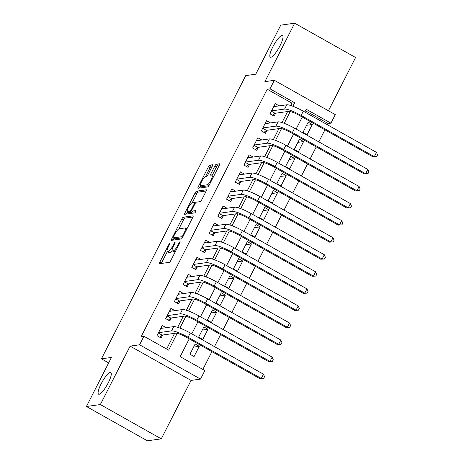 <?xml version="1.0" encoding="UTF-8"?>
<svg xmlns="http://www.w3.org/2000/svg" width="464" height="464" viewBox="0 0 464 464"><rect width="100%" height="100%" fill="white"/><g stroke="black" fill="none" stroke-linecap="round" stroke-linejoin="round"><path stroke-width="0.7" d="M169.894 243.09A1.334 0.313 -60.6 0 0 168.913 244.319L159.848 262.114A1.908 0.447 -60.6 0 0 159.459 263.697A1.908 0.447 -60.6 0 0 159.541 263.709L169.372 262.334A1.908 0.447 -60.6 0 0 170.769 260.582L179.835 242.788A1.334 0.313 -60.6 0 0 180.107 241.68A1.334 0.313 -60.6 0 0 180.055 241.669A1.334 0.313 -60.6 0 0 179.075 242.898L177.898 245.201A6.102 1.427 -60.6 0 1 173.42 250.804L172.602 250.92A6.102 1.427 -60.6 0 1 172.335 250.879A6.102 1.427 -60.6 0 1 173.582 245.804L174.76 243.501A1.334 0.313 -60.6 0 0 175.032 242.388A1.334 0.313 -60.6 0 0 174.974 242.382A1.334 0.313 -60.6 0 0 173.994 243.606L172.823 245.908A6.102 1.427 -60.6 0 1 168.339 251.511L167.521 251.627A6.102 1.427 -60.6 0 1 167.26 251.587A6.102 1.427 -60.6 0 1 168.507 246.512L169.679 244.209A1.334 0.313 -60.6 0 0 169.952 243.101A1.334 0.313 -60.6 0 0 169.894 243.09M270.837 57.275A12.435 2.906 -60.6 0 0 279.461 46.818A12.435 2.906 -60.6 0 0 282.506 35.513A12.435 2.906 -60.6 0 0 281.967 35.432A12.435 2.906 -60.6 0 0 273.348 45.89A12.435 2.906 -60.6 0 0 270.303 57.194A12.435 2.906 -60.6 0 0 270.837 57.275M99.134 394.261A12.435 2.906 -60.6 0 0 107.758 383.803A12.435 2.906 -60.6 0 0 110.803 372.505A12.435 2.906 -60.6 0 0 110.264 372.424A12.435 2.906 -60.6 0 0 101.645 382.875A12.435 2.906 -60.6 0 0 98.6 394.18A12.435 2.906 -60.6 0 0 99.134 394.261M212.21 166.361A1.908 0.447 -60.6 0 0 212.599 164.772A1.908 0.447 -60.6 0 0 212.518 164.761L209.763 165.149A1.908 0.447 -60.6 0 0 208.359 166.901L198.29 186.661A1.908 0.447 -60.6 0 0 197.902 188.245A1.908 0.447 -60.6 0 0 197.983 188.262L207.814 186.888A1.908 0.447 -60.6 0 0 209.212 185.136L219.286 165.37A1.908 0.447 -60.6 0 0 219.675 163.786A1.908 0.447 -60.6 0 0 219.594 163.775L216.259 164.239A1.908 0.447 -60.6 0 0 214.861 165.99L210.552 174.447A1.908 0.447 -60.6 0 0 210.163 176.036A1.908 0.447 -60.6 0 0 210.244 176.047L211.897 175.815A5.104 1.189 -60.6 0 1 212.118 175.85A5.104 1.189 -60.6 0 1 210.865 180.484A5.104 1.189 -60.6 0 1 207.333 184.776L200.86 185.681A5.104 1.189 -60.6 0 1 200.639 185.646A5.104 1.189 -60.6 0 1 201.886 181.012A5.104 1.189 -60.6 0 1 205.424 176.72L206.503 176.569A1.908 0.447 -60.6 0 0 207.901 174.818L212.21 166.361M290.713 105.502L291.914 103.141L267.212 89.239L269.996 88.85L274.346 80.318L335.269 114.62L330.925 123.151L306.223 109.243L304.807 112.021M86.443 406.493L100.352 404.55L161.281 438.851L147.372 440.8L86.443 406.493L111.435 357.442L101.425 358.84L245.74 75.603L255.757 74.199L280.749 25.149L294.663 23.2L264.886 81.641L274.346 80.318M161.281 438.851L191.058 380.416L130.129 346.109L100.352 404.55M130.129 346.109L139.589 344.787L143.939 336.255L168.635 350.163L177.202 333.355M267.212 89.239L141.155 336.644L143.939 336.255M183.222 217.233A1.908 0.447 -60.6 0 0 181.818 218.985L171.75 238.751A1.908 0.447 -60.6 0 0 171.361 240.335A1.908 0.447 -60.6 0 0 171.442 240.346L181.273 238.972A1.908 0.447 -60.6 0 0 182.677 237.22L192.746 217.459A1.908 0.447 -60.6 0 0 193.134 215.87A1.908 0.447 -60.6 0 0 193.053 215.859L183.222 217.233L184.869 218.161A1.908 0.447 -60.6 0 0 183.466 219.913L178.918 228.845M185.02 212.703L195.089 192.943A1.908 0.447 -60.6 0 1 196.492 191.191L206.323 189.817A1.908 0.447 -60.6 0 1 206.405 189.828A1.908 0.447 -60.6 0 1 206.016 191.412L201.707 199.874A1.908 0.447 -60.6 0 1 200.303 201.625L196.318 202.182A1.908 0.447 -60.6 0 0 194.921 203.934L192.061 209.542A1.908 0.447 -60.6 0 0 191.673 211.132A1.908 0.447 -60.6 0 0 191.754 211.143L195.901 210.563A1.334 0.313 -60.6 0 1 195.959 210.569A1.334 0.313 -60.6 0 1 195.634 211.781A1.334 0.313 -60.6 0 1 194.706 212.906L184.713 214.304A1.908 0.447 -60.6 0 1 184.631 214.293A1.908 0.447 -60.6 0 1 185.02 212.703L186.667 213.631L187.601 211.804M328.442 110.774L355.586 57.507L294.663 23.2M312.289 124.497L308.177 122.177L302.957 132.42L307.075 134.734L312.289 124.497L306.588 125.297M303.595 141.561L299.483 139.241L294.263 149.478L298.381 151.798L303.595 141.561L297.894 142.355M294.901 158.624L290.789 156.304L285.569 166.541L289.687 168.861L294.901 158.624L289.2 159.419M286.207 175.688L282.095 173.368L276.875 183.605L280.993 185.925L286.207 175.688L280.505 176.482M277.518 192.746L273.4 190.431L268.18 200.668L272.298 202.983L277.518 192.746L271.811 193.546M268.824 209.809L264.706 207.495L259.486 217.732L263.604 220.046L268.824 209.809L263.117 210.61M260.13 226.873L256.012 224.553L250.798 234.796L254.91 237.11L260.13 226.873L254.423 227.673M251.436 243.936L247.318 241.616L242.104 251.853L246.216 254.173L251.436 243.936L245.729 244.731M242.742 261L238.624 258.68L233.409 268.917L237.522 271.237L242.742 261L237.034 261.795M234.047 278.064L229.929 275.744L224.715 285.981L228.827 288.301L234.047 278.064L228.34 278.858M225.353 295.121L221.235 292.807L216.021 303.044L220.139 305.358L225.353 295.121L219.646 295.922M216.659 312.185L212.541 309.871L207.327 320.108L211.445 322.422L216.659 312.185L210.952 312.985M207.965 329.249L203.847 326.929L198.633 337.171L202.751 339.486L207.965 329.249L202.263 330.049M166.164 327.671L162.22 325.45L157.006 335.687L161.124 338.007L162.644 335.02M174.858 310.607L170.914 308.386L165.7 318.623L169.812 320.943L171.338 317.956M183.553 293.55L179.609 291.328L174.394 301.565L178.507 303.879L180.032 300.892M192.247 276.486L188.303 274.265L183.089 284.502L187.201 286.816L188.726 283.835M200.941 259.422L196.997 257.201L191.783 267.438L195.895 269.758L197.42 266.771M209.635 242.359L205.691 240.137L200.471 250.374L204.589 252.694L206.115 249.707M218.329 225.295L214.385 223.074L209.165 233.311L213.283 235.631L214.803 232.644M227.024 208.232L223.08 206.01L217.86 216.247L221.978 218.567L223.497 215.58M235.718 191.174L231.774 188.952L226.554 199.189L230.672 201.504L232.191 198.517M244.412 174.11L240.468 171.889L235.248 182.126L239.366 184.44L240.886 181.459M253.106 157.047L249.156 154.825L243.942 165.062L248.06 167.382L249.58 164.395M261.8 139.983L257.851 137.762L252.636 147.999L256.754 150.319L258.274 147.332M270.495 122.919L266.545 120.698L261.331 130.935L265.449 133.255L266.968 130.268M166.628 349.032L174.621 333.343M177.695 327.317L183.315 316.28M186.389 310.254L192.009 299.222M195.083 293.19L200.703 282.158M203.777 276.126L209.397 265.095M212.471 259.063L218.092 248.031M221.166 241.999L226.786 230.968M229.86 224.941L235.48 213.904M238.554 207.878L244.174 196.846M247.242 190.814L252.868 179.783M255.937 173.751L261.563 162.719M264.631 156.687L270.257 145.655M273.325 139.623L278.945 128.592M282.019 122.566L287.639 111.528M279.183 105.856L275.239 103.634L270.025 113.871L274.143 116.191L275.662 113.204M202.855 369.431L211.92 351.637M214.484 346.614L220.615 334.573M223.172 329.55L229.309 317.515M231.867 312.487L238.003 300.452M240.561 295.423L246.697 283.388M249.255 278.359L255.391 266.324M257.949 261.302L264.086 249.261M266.643 244.238L272.78 232.197M275.338 227.174L281.474 215.139M284.032 210.111L290.162 198.076M292.726 193.047L298.857 181.012M301.42 175.984L307.551 163.949M310.114 158.926L316.245 146.885M318.809 141.862L324.939 129.821M327.503 124.799L328.141 123.54L305.451 110.763M194.056 356.549L199.271 346.312L195.153 343.992L189.938 354.229L194.056 356.549M101.425 358.84L108.651 362.912M328.141 123.54L330.925 123.151M189.231 338.859L180.165 356.654L204.862 370.562L200.518 379.094L139.589 344.787M191.058 380.416L200.518 379.094M292.912 106.262L294.698 102.753L269.996 88.85M179.893 328.071L185.896 316.291M188.587 311.013L194.59 299.228M197.281 293.95L203.284 282.17M205.975 276.886L211.973 265.106M214.664 259.823L220.667 248.043M223.358 242.759L229.361 230.979M232.052 225.695L238.055 213.916M240.746 208.638L246.749 196.852M249.441 191.574L255.444 179.794M258.135 174.51L264.138 162.731M266.829 157.447L272.832 145.667M275.523 140.383L281.526 128.603M284.217 123.32L290.22 111.54M302.25 117.05L296.113 129.085M293.555 134.108L287.419 146.148M284.861 151.171L278.725 163.212M276.167 168.235L270.031 180.27M267.473 185.298L261.342 197.333M258.779 202.362L252.648 214.397M250.084 219.426L243.954 231.461M241.39 236.483L235.26 248.524M232.696 253.547L226.565 265.588M224.002 270.611L217.871 282.646M215.308 287.674L209.177 299.709M206.613 304.738L200.483 316.773M197.919 321.801L191.789 333.836M291.914 103.141L294.698 102.753M199.271 346.312L193.569 347.107M167.26 251.587L168.908 252.515A6.102 1.427 -60.6 0 0 169.169 252.555L167.521 251.627M172.132 250.566A6.102 1.427 -60.6 0 1 169.986 252.439L169.169 252.555M172.335 250.879L173.983 251.807A6.102 1.427 -60.6 0 0 174.249 251.842L172.602 250.92M175.322 251.65A6.102 1.427 -60.6 0 1 175.067 251.732L174.249 251.842M167.313 251.621L161.495 263.042A1.908 0.447 -60.6 0 0 161.292 263.465M192.943 217.03L184.869 218.161M174.052 238.397L173.397 239.673A1.908 0.447 -60.6 0 0 173.2 240.103M173.455 236.797A1.334 0.313 -60.6 0 0 173.182 237.91A1.334 0.313 -60.6 0 0 173.24 237.916L181.871 236.71A1.334 0.313 -60.6 0 0 182.851 235.486L184.086 233.056A6.102 1.427 -60.6 0 0 185.333 227.981A6.102 1.427 -60.6 0 0 185.066 227.94L179.168 228.769A6.102 1.427 -60.6 0 0 174.69 234.372L173.455 236.797M174.789 238.792A1.334 0.313 -60.6 0 0 174.829 238.838A1.334 0.313 -60.6 0 0 174.887 238.844L173.24 237.916M182.346 237.8L174.887 238.844M192.212 202.756L196.736 193.871L195.089 192.943M206.213 190.988L198.14 192.119A1.908 0.447 -60.6 0 0 196.736 193.871M193.262 211.99A1.908 0.447 -60.6 0 0 193.314 212.054A1.908 0.447 -60.6 0 0 193.401 212.071L195.651 211.752M192.183 202.762A5.104 1.189 -60.6 0 0 188.645 207.048A5.104 1.189 -60.6 0 0 187.392 211.688A5.104 1.189 -60.6 0 0 187.613 211.717L189.898 211.398A1.908 0.447 -60.6 0 0 191.296 209.653L194.155 204.038A1.908 0.447 -60.6 0 0 194.544 202.455A1.908 0.447 -60.6 0 0 194.462 202.443L192.183 202.762M187.392 211.688L189.039 212.616A5.104 1.189 -60.6 0 0 189.26 212.645L187.613 211.717M192.374 211.526A1.908 0.447 -60.6 0 1 191.545 212.326L189.26 212.645M186.667 213.631A1.908 0.447 -60.6 0 0 186.47 214.061M200.639 185.646L202.287 186.574A5.104 1.189 -60.6 0 0 202.507 186.609L200.86 185.681M208.887 185.716L202.507 186.609M219.484 164.946L217.906 165.167A1.908 0.447 -60.6 0 0 216.508 166.918L212.199 175.375A1.908 0.447 -60.6 0 0 211.99 175.81M200.86 185.774L199.938 187.589A1.908 0.447 -60.6 0 0 199.735 188.013M212.413 165.932L211.404 166.077A1.908 0.447 -60.6 0 0 210.006 167.829L205.477 176.714M162.325 328.21L161.153 327.549M158.369 333.007L162.081 335.101L175.688 333.193A9.715 1.659 27 0 1 186.708 337.444L259.904 378.653L261.29 378.456L188.1 337.247A14.575 2.488 -153 0 0 171.576 330.878L158.526 332.7M263.465 374.193L264.538 376.733L263.668 378.444L261.29 378.456L263.465 374.193L190.269 332.984A14.575 2.488 -153 0 0 173.745 326.61L160.701 328.437M162.081 335.101L159.633 337.171M263.668 378.444L259.904 378.653M171.019 311.147L169.847 310.486M167.063 315.943L170.775 318.037L184.382 316.135A9.715 1.659 27 0 1 195.402 320.38L268.592 361.589L269.984 361.398L196.788 320.183A14.575 2.488 -153 0 0 180.27 313.815L167.22 315.642M272.159 357.129L273.232 359.675L272.362 361.381L269.984 361.398L272.159 357.129L198.963 315.92A14.575 2.488 -153 0 0 182.439 309.546L169.395 311.373M170.775 318.037L168.328 320.108M272.362 361.381L268.592 361.589M179.713 294.083L178.541 293.422M175.757 298.886L179.469 300.974L193.076 299.071A9.715 1.659 27 0 1 204.096 303.317L277.286 344.526L278.678 344.334L205.482 303.12A14.575 2.488 -153 0 0 188.964 296.751L175.914 298.578M280.853 340.066L281.926 342.612L281.056 344.317L278.678 344.334L280.853 340.066L207.657 298.857A14.575 2.488 -153 0 0 191.133 292.488L178.089 294.309M179.469 300.974L177.022 303.044M281.056 344.317L277.286 344.526M188.401 277.02L187.236 276.364M184.452 281.822L188.164 283.91L201.77 282.008A9.715 1.659 27 0 1 212.79 286.253L285.981 327.468L287.373 327.271L214.177 286.062A14.575 2.488 -153 0 0 197.658 279.688L184.608 281.515M289.548 323.002L290.621 325.548L289.751 327.253L287.373 327.271L289.548 323.002L216.352 281.793A14.575 2.488 -153 0 0 199.827 275.425L186.783 277.252M188.164 283.91L185.716 285.981M289.751 327.253L285.981 327.468M197.096 259.962L195.924 259.301M193.146 264.758L196.858 266.846L210.465 264.944A9.715 1.659 27 0 1 221.479 269.19L294.675 310.404L296.067 310.207L222.871 268.998A14.575 2.488 -153 0 0 206.347 262.624L193.302 264.451M298.242 305.944L299.315 308.485L298.445 310.19L296.067 310.207L298.242 305.944L225.046 264.729A14.575 2.488 -153 0 0 208.522 258.361L195.477 260.188M196.858 266.846L194.41 268.917M298.445 310.19L294.675 310.404M205.79 242.898L204.618 242.237M201.84 247.695L205.552 249.783L219.159 247.88A9.715 1.659 27 0 1 230.173 252.126L303.369 293.341L304.761 293.144L231.565 251.935A14.575 2.488 -153 0 0 215.041 245.566L201.997 247.387M306.936 288.881L308.009 291.421L307.139 293.132L304.761 293.144L306.936 288.881L233.74 247.666A14.575 2.488 -153 0 0 217.216 241.297L204.166 243.124M205.552 249.783L203.104 251.853M307.139 293.132L303.369 293.341M214.484 225.835L213.312 225.173M210.534 230.631L214.246 232.725L227.853 230.817A9.715 1.659 27 0 1 238.867 235.068L312.063 276.277L313.455 276.08L240.259 234.871A14.575 2.488 -153 0 0 223.735 228.503L210.691 230.324M315.63 271.817L316.697 274.363L315.833 276.068L313.455 276.08L315.63 271.817L242.434 230.608A14.575 2.488 -153 0 0 225.91 224.234L212.86 226.061M214.246 232.725L211.799 234.796M315.833 276.068L312.063 276.277M223.178 208.771L222.007 208.11M219.228 213.568L222.94 215.661L236.547 213.759A9.715 1.659 27 0 1 247.561 218.005L320.757 259.214L322.149 259.022L248.953 217.807A14.575 2.488 -153 0 0 232.429 211.439L219.385 213.266M324.324 254.753L325.392 257.3L324.522 259.005L322.149 259.022L324.324 254.753L251.128 213.544A14.575 2.488 -153 0 0 234.604 207.17L221.554 208.997M222.94 215.661L220.493 217.732M324.522 259.005L320.757 259.214M231.872 191.707L230.701 191.046M227.923 196.51L231.635 198.598L245.241 196.695A9.715 1.659 27 0 1 256.256 200.941L329.452 242.15L330.844 241.959L257.648 200.744A14.575 2.488 -153 0 0 241.123 194.375L228.079 196.202M333.019 237.69L334.086 240.236L333.216 241.941L330.844 241.959L333.019 237.69L259.823 196.481A14.575 2.488 -153 0 0 243.298 190.112L230.248 191.934M231.635 198.598L229.187 200.668M333.216 241.941L329.452 242.15M240.567 174.644L239.395 173.988M236.617 179.446L240.329 181.534L253.936 179.632A9.715 1.659 27 0 1 264.95 183.877L338.146 225.092L339.538 224.895L266.342 183.686A14.575 2.488 -153 0 0 249.818 177.312L236.773 179.139M341.713 220.626L342.78 223.172L341.91 224.878L339.538 224.895L341.713 220.626L268.517 179.417A14.575 2.488 -153 0 0 251.993 173.049L238.943 174.876M240.329 181.534L237.881 183.605M341.91 224.878L338.146 225.092M249.261 157.586L248.089 156.925M245.311 162.383L249.023 164.471L262.63 162.568A9.715 1.659 27 0 1 273.644 166.814L346.84 208.029L348.232 207.831L275.036 166.622A14.575 2.488 -153 0 0 258.512 160.248L245.462 162.075M350.401 203.568L351.474 206.109L350.604 207.814L348.232 207.831L350.401 203.568L277.211 162.354A14.575 2.488 -153 0 0 260.687 155.985L247.637 157.812M249.023 164.471L246.57 166.541M350.604 207.814L346.84 208.029M257.955 140.522L256.783 139.861M254.005 145.319L257.717 147.407L271.324 145.505A9.715 1.659 27 0 1 282.338 149.75L355.534 190.965L356.926 190.768L283.73 149.559A14.575 2.488 -153 0 0 267.206 143.19L254.156 145.012M359.095 186.505L360.168 189.045L359.298 190.756L356.926 190.768L359.095 186.505L285.905 145.29A14.575 2.488 -153 0 0 269.381 138.922L256.331 140.749M257.717 147.407L255.264 149.478M359.298 190.756L355.534 190.965M266.649 123.459L265.478 122.798M262.694 128.255L266.411 130.349L280.018 128.441A9.715 1.659 27 0 1 291.032 132.692L364.228 173.901L365.62 173.704L292.424 132.495A14.575 2.488 -153 0 0 275.9 126.127L262.85 127.954M367.79 169.441L368.863 171.987L367.993 173.693L365.62 173.704L367.79 169.441L294.599 128.232A14.575 2.488 -153 0 0 278.075 121.858L265.025 123.685M266.411 130.349L263.958 132.42M367.993 173.693L364.228 173.901M275.343 106.395L274.172 105.734M271.388 111.192L275.106 113.286L288.712 111.383A9.715 1.659 27 0 1 299.727 115.629L372.923 156.838L374.315 156.646L301.119 115.432A14.575 2.488 -153 0 0 284.594 109.063L271.544 110.89M376.484 152.378L377.557 154.924L376.687 156.629L374.315 156.646L376.484 152.378L303.288 111.169A14.575 2.488 -153 0 0 286.769 104.794L273.719 106.621M275.106 113.286L272.652 115.356M376.687 156.629L372.923 156.838M169.464 244.627L168.913 244.319M179.626 243.206L179.075 242.898M174.545 243.919L173.994 243.606M169.986 252.439L168.339 251.511M173.374 246.222L172.823 245.908M175.067 251.732L173.42 250.804M178.449 245.508L177.898 245.201M161.495 263.042L159.848 262.114M173.397 239.673L171.75 238.751M183.466 219.913L181.818 218.985M182.694 237.179L181.871 236.71M183.402 235.793L182.851 235.486M184.637 233.369L184.086 233.056M198.14 192.119L196.492 191.191M193.401 212.071L191.754 211.143M191.545 212.326L189.898 211.398M191.858 209.966L191.296 209.653M194.706 204.351L194.155 204.038M208.916 185.67L207.333 184.776M212.199 175.375L210.552 174.447M216.508 166.918L214.861 165.99M217.906 165.167L216.259 164.239M199.938 187.589L198.29 186.661M210.006 167.829L208.359 166.901M211.404 166.077L209.763 165.149M171.576 330.878L173.745 326.61M188.1 337.247L190.269 332.984M180.27 313.815L182.439 309.546M196.788 320.183L198.963 315.92M188.964 296.751L191.133 292.488M205.482 303.12L207.657 298.857M197.658 279.688L199.827 275.425M214.177 286.062L216.352 281.793M206.347 262.624L208.522 258.361M222.871 268.998L225.046 264.729M215.041 245.566L217.216 241.297M231.565 251.935L233.74 247.666M223.735 228.503L225.91 224.234M240.259 234.871L242.434 230.608M232.429 211.439L234.604 207.17M248.953 217.807L251.128 213.544M241.123 194.375L243.298 190.112M257.648 200.744L259.823 196.481M249.818 177.312L251.993 173.049M266.342 183.686L268.517 179.417M258.512 160.248L260.687 155.985M275.036 166.622L277.211 162.354M267.206 143.19L269.381 138.922M283.73 149.559L285.905 145.29M275.9 126.127L278.075 121.858M292.424 132.495L294.599 128.232M284.594 109.063L286.769 104.794M301.119 115.432L303.288 111.169M174.829 238.838L173.182 237.91M186.922 228.88L185.333 227.981M193.314 212.054L191.673 211.132M195.489 202.983L194.544 202.455M213.539 176.651L212.118 175.85"/></g></svg>
